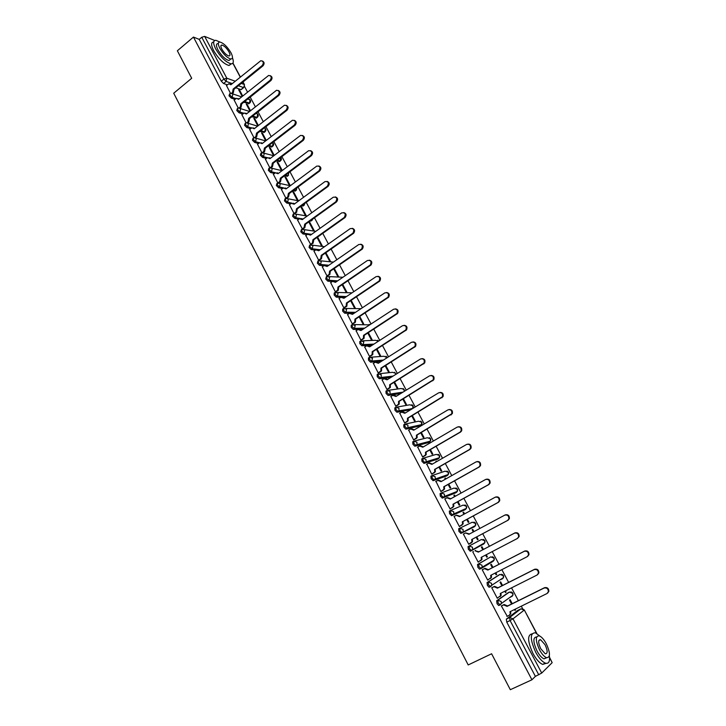 <?xml version="1.0" encoding="UTF-8"?>
<svg xmlns="http://www.w3.org/2000/svg" width="726" height="726" viewBox="0 0 726 726"><rect width="100%" height="100%" fill="white"/><g stroke="black" fill="none" stroke-linecap="round" stroke-linejoin="round"><path stroke-width="1.09" d="M508.327 592.597L496.657 600.774L497.056 603.723L498.68 605.511L500.178 604.949M498.925 574.965L487.046 582.579L487.418 585.455L489.07 587.261L490.576 586.69M493.29 560.581L493.045 561.38L494.097 560.1L482.164 567.224L481.093 568.54L478.997 566.743L478.652 563.92L490.658 556.906L477.508 564.51L477.853 567.333L479.523 569.157L481.048 568.567M468.043 546.587L468.361 549.355L470.466 551.17L471.591 550.571L469.495 548.756L469.178 545.988L481.411 539.5L468.043 546.587L469.178 545.988L472.445 547.186L472.644 549.31L471.591 550.571L483.779 543.955L484.805 542.721L484.605 540.67L481.411 539.5M459.767 528.183L458.65 528.791L458.941 531.505L461.055 533.338L462.172 532.739L460.066 530.897L459.767 528.183L463.016 529.363L463.197 531.532L462.172 532.739L474.577 526.649L475.575 525.479L475.403 523.373L472.236 522.23L459.957 528.101M450.374 510.56L449.33 511.131L449.594 513.79L451.708 515.642L452.824 515.033L450.71 513.173L450.438 510.523L453.659 511.667L453.814 513.89L452.824 515.033L465.448 509.47L466.419 508.354L466.264 506.194L463.115 505.087L450.81 510.36M441.072 493.045L440.074 493.598L440.319 496.203L442.443 498.081L443.541 497.464L441.417 495.586L441.172 492.981L444.366 494.107L444.503 496.384L443.541 497.464L456.382 492.428L457.316 491.366L457.189 489.152L454.068 488.072L441.744 492.772M431.852 475.657L430.89 476.202L431.108 478.752L433.231 480.657L434.329 480.031L432.206 478.135L431.979 475.584L435.146 476.673L435.255 479.006L434.329 480.031L447.388 475.494L448.287 474.495L448.187 472.227L445.092 471.174L432.741 475.33M422.695 458.405L421.77 458.941L421.969 461.437L424.102 463.351L425.191 462.725L423.058 460.801L422.859 458.306L425.999 459.376L426.071 461.763L425.191 462.725L438.45 458.687L439.321 457.752L439.248 455.429L436.172 454.403L423.803 458.033M413.602 441.272L412.722 441.798L412.894 444.239L414.737 446.172L416.116 445.546L413.974 443.604L413.802 441.163L416.924 442.198L416.96 444.648L416.116 445.546L429.583 442.007L430.409 441.127L430.373 438.749L427.324 437.751L414.927 440.882M404.582 424.274L403.738 424.783L403.883 427.178L405.761 429.12L407.105 428.494L404.954 426.534L404.809 424.138L407.903 425.155L407.903 427.659L407.105 428.494L420.781 425.445L421.561 424.628L421.561 422.196L418.53 421.216L406.106 423.866M395.634 407.395L394.817 407.894L394.944 410.235L396.841 412.196L398.166 411.569L396.006 409.591L395.879 407.25L398.955 408.23L398.919 410.798L398.166 411.569L411.824 409.037M386.74 390.652L385.969 391.123L386.069 393.419L387.993 395.398L389.29 394.762L387.13 392.766L387.022 390.479L390.071 391.432L389.989 394.064L389.29 394.762L401.75 392.902M377.919 374.017L377.184 374.48L377.266 376.721L379.217 378.727L380.478 378.083L378.31 376.068L378.228 373.826L381.259 374.761L381.123 377.456L380.478 378.083L391.995 376.767M369.162 357.51L368.454 357.963L368.518 360.15L370.496 362.165L371.73 361.521L369.561 359.488L369.498 357.301L372.502 358.208L371.73 361.521L382.475 360.65M360.468 341.12L359.797 341.556L359.833 343.697L361.838 345.73L363.045 345.086L360.867 343.035L360.822 340.884L363.808 341.774L363.045 345.086L373.164 344.587M351.838 324.849L351.202 325.266L351.212 327.372L353.244 329.423L354.424 328.76L352.237 326.691L352.219 324.595L355.186 325.457L354.424 328.76L364.007 328.588M343.271 308.695L342.663 309.104L342.654 311.155L344.714 313.224L345.857 312.561L343.67 310.474L343.679 308.423L346.62 309.258L345.857 312.561L354.996 312.661M334.768 292.651L334.187 293.05L334.16 295.055L336.247 297.143L337.363 296.471L335.167 294.366L335.194 292.369L338.107 293.177L337.363 296.471L346.102 296.825M326.328 276.724L325.729 279.065L327.843 281.171L328.923 280.499L326.727 278.385L326.773 276.425L329.668 277.205L328.923 280.499L337.327 281.071M317.943 260.915L317.353 263.202L319.494 265.326L320.547 264.636L318.342 262.503L318.405 260.589L321.282 261.351L320.547 264.636L328.651 265.398M309.621 245.216L309.04 247.439L311.2 249.581L312.225 248.891L310.02 246.74L310.102 244.871L312.96 245.615L312.225 248.891L320.075 249.835M301.363 229.625L300.782 231.794L302.987 233.963L303.967 233.255L301.762 231.095L301.862 229.271L304.693 229.988L303.967 233.255L308.641 233.89M293.159 214.125L292.578 216.257L294.792 218.435L295.763 217.736L293.549 215.549L293.721 213.734L296.489 214.46L295.763 217.736L300.047 218.453M285.019 198.733L284.438 200.83L286.661 203.026L287.623 202.318L285.4 200.122L285.672 198.298L288.34 199.051L287.623 202.318L291.779 203.108M276.933 183.442L276.352 185.511L278.575 187.725L279.537 187.009L277.314 184.794L277.677 182.961L280.245 183.751L279.537 187.009L283.594 187.871M268.91 168.26L268.33 170.301L270.553 172.525L271.506 171.808L269.273 169.575L269.736 167.742L272.205 168.55L271.506 171.808L275.49 172.743M260.933 153.177L260.353 155.192L262.585 157.433L263.529 156.707L261.296 154.466L261.85 152.632L264.228 153.458L263.529 156.707L267.458 157.714M253.02 138.203L252.439 140.191L254.672 142.441L255.606 141.715L253.374 139.465L253.456 137.858L254.018 137.631L256.305 138.475L255.606 141.715L259.491 142.786M245.152 123.329L244.571 125.289L246.813 127.558L247.748 126.823L245.506 124.554L245.588 122.993L246.241 122.73L248.428 123.592L247.748 126.823L251.577 127.957M237.348 108.564L236.767 110.497L239.008 112.775L239.934 112.04L237.692 109.753L237.765 108.228L238.518 107.938L240.615 108.809L239.934 112.04L243.727 113.238M229.588 93.89L229.008 95.796L231.258 98.092L232.175 97.357L229.933 95.061L229.997 93.563L230.841 93.255L232.855 94.135L232.175 97.357L235.941 98.609M522.656 608.733L521.295 606.183M518.355 600.656L511.54 587.851M508.636 582.397L501.847 569.656M498.989 564.274L492.237 551.606M489.406 546.297L482.699 533.692M479.895 528.428L473.243 515.941M470.448 510.687L463.86 498.317M461.074 493.081L454.549 480.83M451.763 475.603L445.301 463.469M442.524 458.251L436.126 446.245M433.358 441.036L427.024 429.139M424.256 423.948L417.985 412.168M415.218 406.977L409.01 395.316M406.251 390.143L400.099 378.582M397.349 373.427L391.26 361.984M388.519 356.829L382.475 345.494M379.743 340.358L373.763 329.123M371.031 323.996L365.114 312.879M362.383 307.76L356.52 296.743M353.798 291.643L347.99 280.735M345.277 275.635L339.523 264.827M336.819 259.745L331.11 249.036M328.415 243.963L322.761 233.364M320.066 228.3L314.476 217.791M311.79 212.745L306.245 202.336M303.559 197.3L298.068 186.99M295.391 181.963L289.955 171.744M287.278 166.726L281.897 156.607M279.229 151.607L273.893 141.579M271.234 136.588L265.943 126.651M263.284 121.669L258.048 111.831M255.398 106.858L250.207 97.102M247.566 92.138L244.58 86.539M549.537 657.311L552.168 662.666L541.714 673.056L535.389 676.369L506.766 622.118L506.34 619.124L517.683 610.43L521.05 608.787M510.324 689.7L531.931 679.781L193.452 37.071L177.362 50.775L191.691 78.272L173.714 93.227L468.206 664.952L491.602 653.763L510.324 689.7M535.389 676.369L531.931 679.781M241.531 89.126L240.959 89.588L235.85 87.801M227.302 84.815L223.563 83.508L226.131 81.412L223.88 79.098L201.755 37.253L204.668 36.4L214.687 40.474M201.755 37.253L199.242 39.386L193.452 37.071M250.515 110.724L247.13 104.335L246.604 104.744M247.13 104.335L246.232 104.036L249.998 111.132M234.144 100.052L238.246 108.011M258.374 125.516L254.753 118.701L254.227 119.118M254.753 118.701L253.864 118.429L257.848 125.925M241.885 114.699L246.05 122.785M266.279 140.408L262.44 133.167L261.904 133.584M262.44 133.167L261.551 132.912L265.752 140.817M249.671 129.437L253.918 137.659M274.246 155.409L270.172 147.732L269.636 148.14M270.172 147.732L269.292 147.496L273.657 155.718M257.521 144.283L261.832 152.641M282.26 170.51L277.949 162.397L277.414 162.805M277.949 162.397L277.087 162.179L281.552 170.583M265.426 159.23L269.791 167.715M290.336 185.72L285.79 177.162L285.254 177.561M285.79 177.162L284.928 176.963L289.483 185.538M273.375 174.285L277.813 182.888M298.259 200.648L293.685 192.027L293.141 192.426M293.685 192.027L292.832 191.845L297.415 200.476M281.389 189.441L285.89 198.171M306.236 215.667L301.626 206.992L301.081 207.391M301.626 206.992L300.782 206.828L305.401 215.522M289.456 204.705L294.003 213.535L295.881 212.146L296.526 208.743L297.27 208.879L296.635 212.282L295.092 213.408M314.267 230.795L309.63 222.056L309.076 222.455M309.63 222.056L308.795 221.92L313.441 230.668M297.578 220.078L302.37 228.999M322.353 246.032L317.679 237.23L317.126 237.62M305.764 235.551L310.773 244.562M314.004 251.142L318.641 260.162L319.358 260.235L321.464 258.737L322.026 255.606L321.219 255.38L352.954 233.137C354.551 229.67 353.644 228.164 350.213 228.636L318.768 250.751L315.828 249.853L313.913 251.205M322.308 266.832L326.972 275.925L327.762 275.907M333.697 268.847L337.889 276.751L338.697 276.815L334.259 268.457M330.666 282.641L335.358 291.807L336.147 291.761M342.127 284.719L346.157 292.324L346.955 292.369L342.69 284.338M339.078 298.567L343.806 307.797L344.587 307.733M350.604 300.709L354.488 308.015L355.268 308.024L351.175 300.328M347.563 314.594L352.319 323.905L353.081 323.814M359.152 316.808L362.864 323.805L363.644 323.796L359.733 316.427M356.103 330.747L360.895 340.122L361.648 340.013M367.764 333.025L371.304 339.714L372.075 339.677L368.345 332.653M364.706 347.01L369.525 356.457L370.269 356.33M376.431 349.369L379.807 355.731L380.569 355.676L377.012 348.988M373.373 363.39L378.219 372.919L378.954 372.765M385.161 365.822L388.374 371.866L389.118 371.785L385.751 365.45M382.103 379.898L386.976 389.49L387.702 389.317M393.964 382.393L396.995 388.111L397.73 388.011L394.554 382.03M390.906 396.514L395.797 406.188L396.514 405.988M402.821 399.091L405.68 404.473L406.406 404.346L403.42 398.728M399.772 413.248L404.691 423.013L405.398 422.786M411.751 415.907L414.428 420.953L415.145 420.808L412.35 415.544M408.711 430.11L413.639 439.956L414.337 439.702M420.744 432.85L423.24 437.56L423.939 437.379L421.352 432.496M417.722 447.089L422.659 457.026L423.349 456.754M429.801 449.92L432.115 454.276L432.805 454.077L430.409 449.566M436.78 461.555L435.963 461.527M436.58 461.173L435.89 461.391L436.163 461.908M426.815 464.186L431.743 474.223L432.424 473.924M438.921 467.117L441.054 471.12L441.735 470.893L439.539 466.764M445.973 478.87L445.528 478.044L444.911 478.398M445.528 478.044L444.856 478.28L445.347 479.224M435.99 481.402L440.9 491.547L441.562 491.221M448.123 484.442L450.056 488.09L450.728 487.836L448.741 484.088M455.229 496.312L454.549 495.041L453.931 495.386M454.549 495.041L453.886 495.304L454.603 496.666M445.292 498.717L444.793 498.916L450.12 508.999L450.773 508.645M457.38 501.893L459.122 505.178L459.785 504.897L458.006 501.548M464.558 513.89L463.642 512.157L463.006 512.492M463.642 512.157L462.979 512.447L463.932 514.235M460.057 526.205L459.413 526.586L454.04 516.422L454.73 516.122L454.068 516.476M466.718 519.48L468.261 522.393L468.914 522.085L467.344 519.135M473.96 531.604L472.789 529.399L472.163 529.735M472.789 529.399L472.145 529.717L473.334 531.94M463.36 534.064L464.032 533.728L463.379 534.082L468.769 544.3L469.404 543.892M476.12 537.195L477.463 539.736L478.107 539.4L476.755 536.859M483.425 549.428L482.01 546.76L481.383 547.114L482.79 549.763M473.443 551.533L472.753 551.833L478.207 562.151L478.861 561.77L478.189 562.124M485.603 555.063L486.738 557.205L487.364 556.842L486.719 557.178M492.963 567.378L491.302 564.265L490.685 564.637L492.319 567.714M482.899 569.411L482.218 569.747L487.709 580.138L488.335 579.738M495.168 573.077L496.076 574.81L496.693 574.411L496.049 574.747M502.564 585.465L500.659 581.889L500.051 582.288L501.911 585.791M492.419 587.434L491.747 587.788L497.283 598.26L497.7 597.97M504.797 591.236L505.487 592.534L506.095 592.117L505.441 592.443M512.238 603.696L510.088 599.649L509.498 600.084L511.585 604.014M502.011 605.584L501.357 605.965L507.247 616.283M474.849 525.833L474.577 526.649L461.055 533.338M464.413 510.042L451.708 515.642M455.393 492.981L442.443 498.081M446.426 476.038L433.231 480.657M437.533 459.222L424.102 463.351M428.694 442.524L415.036 446.181M419.927 425.944L406.034 429.13M410.78 409.664L397.104 412.214M400.716 393.537L388.228 395.416M390.96 377.411L379.426 378.736M381.459 361.303L370.687 362.183M372.148 345.24L362.011 345.748M363 329.25L359.733 329.314M358.317 329.341L353.399 329.432M353.989 313.333L351.529 313.305M349.542 313.287L344.841 313.233M345.104 297.497L343.988 297.451M340.911 297.333L336.356 297.152M336.338 281.742L335.748 281.706M332.363 281.479L327.925 281.189M323.887 265.734L319.549 265.335M315.492 250.089L311.245 249.59M319.322 235.905L318.75 236.213M307.162 234.552L302.987 233.963L303.949 233.255L308.45 233.899M311.309 220.777L310.056 220.976M298.894 219.125L294.792 218.435M303.341 205.776L301.453 205.83M290.699 203.788L286.661 203.026M295.437 190.865L292.959 190.766M282.568 188.569L278.575 187.725M287.578 176.064L284.556 175.792M274.492 173.441L270.553 172.525M279.773 161.363L276.243 160.9M266.487 158.422L262.585 157.433M272.023 146.761L268.012 146.098M258.538 143.503L254.672 142.441M264.318 132.259L259.863 131.388M250.642 128.684L246.813 127.558M256.668 117.857L251.786 116.768M242.802 113.964L239.008 112.775M249.072 103.546L243.782 102.239M235.024 99.344L231.258 98.092M242.72 96.032L239.553 90.06L239.035 90.478M239.553 90.06L238.645 89.743L242.203 96.449M226.458 85.505L230.496 93.336M514.507 609.522L514.97 610.403L515.56 609.958L514.906 610.276M515.56 609.958L515.161 609.205M506.095 592.117L505.45 590.91M496.693 574.411L495.813 572.75M487.364 556.842L486.248 554.728M330.493 261.369L325.892 252.693M510.65 597.199L510.877 596.69M501.258 579.511L501.503 578.894M491.929 561.96L492.183 561.243M482.672 544.536L482.935 543.738M473.624 527.121L473.751 526.368M464.558 509.87L464.631 509.144M455.547 492.754L455.574 492.047M446.581 475.775L446.59 475.085M437.687 458.923L437.669 458.251M428.839 442.198L428.812 441.544M420.064 425.599L420.018 424.973M411.343 409.128L411.288 408.52M199.242 39.386L221.312 81.203L223.563 83.508M317.026 237.438L321.536 245.923M325.33 253.084L329.686 261.287M231.585 93.191L232.547 92.411L233.146 89.062L233.953 89.334L233.355 92.683L232.338 93.509M230.233 83.971L231.267 84.452M262.376 60.993C264.427 62.055 264.645 63.661 263.012 65.812L233.953 89.334M233.146 89.062L262.231 65.503C263.974 62.763 263.502 61.166 260.797 60.712L230.877 84.77L228.853 83.753L226.385 85.568M239.244 107.847L240.27 107.021L240.878 103.664L241.676 103.927L241.077 107.276L240.016 108.129M237.901 98.509L238.999 99.017M270.272 75.676C272.368 76.738 272.595 78.354 270.952 80.522L241.676 103.927M240.878 103.664L270.172 80.223C271.941 77.419 271.424 75.822 268.638 75.44L238.591 99.344L236.485 98.328L234.071 100.106M246.94 122.603L248.056 121.732L248.664 118.365L249.535 118.755L248.846 121.968L247.738 122.839M245.633 113.156L246.776 113.692M278.23 90.469C280.363 91.53 280.599 93.146 278.938 95.333L249.454 118.61M248.664 118.365L278.167 95.052C279.955 92.175 279.41 90.578 276.524 90.278L246.359 114.018L244.163 113.011L241.812 114.753M254.69 137.477L255.888 136.542L256.505 133.167L257.367 133.539L256.677 136.76L255.516 137.668M253.41 127.894L254.608 128.466M286.244 105.352C288.422 106.413 288.667 108.047 286.988 110.252L257.294 133.393M256.505 133.167L286.225 109.989C288.022 107.031 287.442 105.442 284.465 105.216L254.182 128.792L251.895 127.794L249.599 129.5M219.878 42.026L215.876 40.302C212.99 40.429 212.927 43.315 215.704 48.96C220.768 57.345 225.877 62.291 231.04 63.824C233.482 63.852 233.944 61.81 232.438 57.708M213.689 41.99C210.948 42.262 210.939 45.157 213.653 50.675C218.707 59.051 223.826 63.988 228.999 65.503L231.231 63.834M230.578 59.196L228.962 60.53C225.241 59.432 221.557 55.866 217.918 49.84C215.921 45.774 215.958 43.687 218.045 43.596L218.326 43.36M219.806 48.27C223.445 54.296 227.129 57.871 230.841 58.978C232.946 58.888 232.992 56.8 230.959 52.717C227.329 46.709 223.653 43.143 219.914 42.035C217.836 42.117 217.8 44.195 219.806 48.27M228.999 51.936C226.666 48.061 224.289 45.765 221.884 45.048C220.541 45.103 220.513 46.446 221.811 49.069C224.162 52.953 226.53 55.258 228.926 55.975C230.278 55.911 230.305 54.568 228.999 51.936M539.881 636.094L535.425 632.8C529.88 632.863 529.971 639.352 535.706 652.257C538.955 658.164 542.177 661.794 545.362 663.147C548.72 664.009 550.054 661.558 549.373 655.814M532.013 633.871C527.221 634.932 527.548 641.485 533.002 653.527C536.242 659.426 539.463 663.056 542.658 664.399L546.133 663.346M546.66 657.756L544.001 658.854C541.705 657.883 539.391 655.269 537.049 651.013C532.975 641.929 532.848 637.237 536.668 636.947M539.536 649.852C541.877 654.108 544.201 656.721 546.487 657.692C550.508 657.584 550.426 652.901 546.251 643.644C543.901 639.397 541.587 636.802 539.291 635.84C535.307 635.885 535.389 640.559 539.536 649.852M545.072 644.733L540.589 639.697C538.02 639.733 538.066 642.746 540.743 648.726L545.226 653.781C547.812 653.718 547.767 650.705 545.072 644.733M262.476 152.451L263.774 151.453L264.4 148.077L265.253 148.431L264.554 151.661L263.338 152.596M261.242 142.741L262.494 143.34M294.302 120.344C296.526 121.405 296.789 123.048 295.083 125.271L265.181 148.286M264.4 148.077L294.329 125.026C296.154 121.986 295.527 120.398 292.46 120.271L262.059 143.666L259.672 142.686L257.449 144.347M270.299 167.552L271.724 166.472L272.341 163.087L273.194 163.423L272.495 166.662L271.206 167.633M269.119 157.687L270.435 158.313M302.415 135.444C304.693 136.497 304.965 138.149 303.25 140.39L273.121 163.277M272.341 163.087L302.497 140.172C304.33 137.051 303.668 135.472 300.51 135.426L269.99 158.649L267.513 157.678L265.344 159.293M278.149 182.761L279.719 181.591L280.345 178.197L281.189 178.523L280.481 181.763L279.12 182.78M277.051 172.734L278.43 173.396M310.592 150.654C312.915 151.698 313.205 153.358 311.463 155.627L281.116 178.378M280.345 178.197L310.728 155.418C312.57 152.215 311.862 150.645 308.614 150.699L277.985 173.732L275.399 172.788L273.303 174.349M286.008 198.125L287.777 196.819L288.404 193.415L289.247 193.724L288.531 196.973L287.079 198.044M285.046 187.889L286.48 188.588M318.814 165.964C321.191 166.998 321.5 168.668 319.739 170.964L289.166 193.579M288.404 193.415L319.004 170.773C320.865 167.488 320.121 165.918 316.772 166.091L286.026 188.923L283.349 187.998L281.307 189.504M293.077 203.153L294.584 203.879M327.09 181.382C329.531 182.417 329.858 184.086 328.07 186.41L297.27 208.879M296.526 208.743L327.344 186.246C329.214 182.861 328.424 181.309 324.994 181.591L294.121 204.215L291.344 203.325L289.375 204.768M302.152 228.953L304.076 227.574L304.693 224.18L305.519 224.452L304.82 227.692L303.132 228.899M301.172 218.517L302.742 219.279M335.43 196.918C337.917 197.917 338.271 199.596 336.483 201.955L305.437 224.298M304.693 224.18L335.766 201.81C337.617 198.334 336.782 196.8 333.279 197.209L302.279 219.615L299.402 218.753L297.497 220.141M310.365 244.499L312.38 243.065L312.924 239.725L313.741 239.97L313.115 243.165L311.218 244.508M309.321 233.999L310.964 234.788M343.815 212.564C346.32 213.489 346.729 215.15 345.041 217.546L313.659 239.825M312.924 239.725L344.333 217.419C346.048 213.943 345.177 212.428 341.71 212.872L310.492 235.133L307.579 234.253L305.673 235.614M318.632 260.144L320.738 258.665L321.219 255.38M317.525 249.581L319.249 250.416M352.264 228.318C354.778 229.171 355.241 230.814 353.653 233.255L321.945 255.461M326.963 275.907L329.15 274.374L329.559 271.143L330.285 271.206L329.876 274.428L327.662 275.98M325.783 265.28L327.58 266.143M360.768 244.19C363.299 244.961 363.817 246.586 362.319 249.063L330.285 271.206M329.559 271.143L361.63 248.973C363.109 245.506 362.156 244.027 358.78 244.526L327.099 266.478L324.141 265.562L322.208 266.905M335.348 291.788L337.626 290.191L337.971 287.015L338.679 287.06L338.334 290.228L336.038 291.843M334.096 281.089L335.975 281.987M369.334 260.171C371.875 260.87 372.447 262.467 371.05 264.99L338.679 287.06M337.971 287.015L370.369 264.917C371.73 261.469 370.741 260.008 367.41 260.516L335.485 282.323L332.508 281.379L330.557 282.713M343.797 307.77L346.157 306.127L346.438 303.014L347.146 303.032L346.865 306.136L344.469 307.806M342.463 297.016L344.433 297.95M377.947 276.279C380.506 276.887 381.141 278.475 379.834 281.026L347.146 303.032M346.438 303.014L379.163 280.971C380.415 277.55 379.389 276.098 376.095 276.633L343.933 298.286L340.93 297.315L338.969 298.64M352.31 323.878L354.742 322.172L354.969 319.113L355.658 319.113L355.441 322.162L352.963 323.896M350.885 313.06L352.954 314.022M386.622 292.496C389.2 293.032 389.889 294.593 388.682 297.179L355.658 319.113M354.969 319.113L388.02 297.152C389.154 293.74 388.101 292.315 384.853 292.859L352.446 314.358L349.424 313.36L347.445 314.676M360.876 340.095L363.39 338.325L363.554 335.339L364.243 335.321L364.08 338.298L361.521 340.095M359.37 329.214L361.53 330.212M395.361 308.84C397.957 309.294 398.701 310.828 397.594 313.45L364.243 335.321M363.554 335.339L396.94 313.441C397.957 310.066 396.868 308.65 393.664 309.212L361.013 330.539L357.972 329.522L355.976 330.829M369.507 356.43L372.102 354.606L372.211 351.674L372.883 351.638L372.774 354.56L370.133 356.421M367.91 345.494L370.169 346.511M404.155 325.312C406.769 325.675 407.576 327.181 406.56 329.84L372.883 351.638M372.211 351.674L405.916 329.858C406.832 326.5 405.707 325.112 402.549 325.684L369.652 346.846L366.585 345.803L364.579 347.092M378.201 372.883L380.869 371.004L380.923 368.136L381.595 368.073L381.531 370.932L378.809 372.855M376.513 361.893L378.872 362.936M413.003 341.901C415.644 342.173 416.506 343.661 415.59 346.356L381.595 368.073M380.923 368.136L414.954 346.393C415.771 343.062 414.619 341.692 411.497 342.273L378.346 363.272L375.251 362.201L373.237 363.481M386.958 389.463L389.69 387.512L389.699 384.716L390.361 384.626L390.352 387.43L387.548 389.417M385.17 378.409L387.639 379.48M421.924 358.617C424.583 358.798 425.5 360.259 424.674 362.991L390.361 384.626M389.699 384.716L424.048 363.054C424.774 359.751 423.594 358.399 420.508 358.98L387.103 379.816L383.99 378.718L381.958 379.988M395.779 406.152L398.574 404.155L398.547 401.414L399.2 401.306L399.227 404.046L396.342 406.097M393.891 395.053L396.46 396.151M430.899 375.46C433.585 375.551 434.565 376.985 433.821 379.752L399.2 401.306M398.547 401.414L433.213 379.834C433.839 376.567 432.632 375.233 429.592 375.823L395.933 396.478L392.793 395.352L390.742 396.614M404.663 422.977L407.531 420.917L407.449 418.24L408.094 418.103L408.166 420.781L405.199 422.904M402.667 411.814L405.353 412.94M439.938 392.43C442.651 392.421 443.686 393.828 443.041 396.65L408.094 418.103M407.449 418.24L442.433 396.75C442.978 393.51 441.744 392.194 438.74 392.784L404.818 413.266L401.66 412.114L399.59 413.366M413.62 439.911L416.542 437.805L416.425 435.183L417.06 435.028L417.169 437.642L414.11 439.838M411.515 428.703L414.319 429.846M449.04 409.528C451.781 409.428 452.87 410.807 452.316 413.666L417.06 435.028M416.425 435.183L451.726 413.793C452.18 410.589 450.928 409.282 447.951 409.872L413.775 430.173L410.589 428.993L408.502 430.237M422.632 456.981L425.618 454.812L425.463 452.253L426.089 452.08L426.235 454.639L423.086 456.899M420.418 445.728L423.34 446.889M458.206 426.77C460.974 426.561 462.126 427.904 461.663 430.817L460.574 432.043L426.089 452.08M425.463 452.253L459.994 432.188L461.074 430.963C461.455 427.786 460.175 426.498 457.244 427.088L422.795 447.207L419.583 446L417.486 447.225M431.716 474.178L434.756 471.954L434.575 469.45L435.183 469.25L435.364 471.755L432.106 474.105M429.384 462.879L432.433 464.05M467.172 444.267C470.076 443.677 471.383 444.956 471.074 448.096L469.949 449.403L435.183 469.25M434.575 469.45L469.368 449.575L470.502 448.269C470.802 445.129 469.504 443.849 466.6 444.439L431.879 464.368L428.649 463.134L426.525 464.35M440.873 491.493L443.958 489.233L443.749 486.774L444.348 486.556L444.557 489.006L441.154 491.448M438.422 480.158L441.589 481.338M476.737 461.645C479.559 461.219 480.83 462.507 480.548 465.511L479.378 466.891L444.348 486.556M443.749 486.774L478.815 467.09L479.986 465.711C480.222 462.598 478.906 461.328 476.02 461.917L441.036 481.656L437.778 480.394L435.645 481.601M450.093 508.944L453.233 506.63L452.988 504.234L453.587 503.989L453.823 506.385L450.184 508.971M447.47 497.582L450.819 498.762M486.111 479.287C488.952 478.752 490.277 480.004 490.095 483.062L488.888 484.523L453.587 503.989M452.988 504.234L488.335 484.741L489.542 483.289C489.714 480.204 488.371 478.942 485.522 479.523L450.256 499.071L446.971 497.782L444.82 498.971M459.386 526.532L462.571 524.172L462.308 521.822L462.979 521.722L463.152 523.891L459.395 526.559M456.545 515.161L460.112 516.313M495.64 497.029C498.463 496.457 499.824 497.7 499.715 500.749L498.472 502.283L462.889 521.549M462.308 521.822L497.927 502.528L499.17 500.994C499.279 497.936 497.918 496.702 495.087 497.274L459.549 516.622L456.237 515.297L454.077 516.485M471.682 539.536L472.354 539.418L472.544 541.542L471.51 542.776L468.742 544.246L471.973 541.841L471.682 539.536L507.592 520.451L508.872 518.854C508.917 515.814 507.538 514.589 504.733 515.151L468.914 534.3L465.575 532.948L463.397 534.118M465.702 532.893L469.477 534M504.86 515.088L505.269 514.888C508.073 514.317 509.452 515.551 509.398 518.573L508.127 520.179L472.263 539.246M478.171 562.087L481.447 559.646L481.138 557.396L517.329 538.51L518.636 536.841C518.636 533.837 517.239 532.612 514.453 533.174L478.343 552.114L474.985 550.735L478.915 551.805L514.979 532.875C517.756 532.321 519.154 533.537 519.154 536.541L517.511 538.402M481.719 557.096L482.01 559.319L480.548 560.844M474.985 550.735L475.557 550.426M478.343 552.114L478.915 551.805M487.672 580.074L490.994 577.587L490.667 575.382L527.149 556.706L528.483 554.973C528.419 551.996 527.012 550.78 524.245 551.324L487.854 570.064L484.46 568.658L485.022 568.313L488.407 569.728L524.753 551.007C527.521 550.462 528.927 551.669 528.991 554.655L527.657 556.379M491.248 575.092L491.547 577.234L490.458 578.586M482.227 569.756L485.022 568.313M482.245 569.801L484.46 568.658M487.854 570.064L488.407 569.728M497.246 598.197L500.613 595.674L500.268 593.514L537.04 575.046L538.393 573.25C538.293 570.291 536.859 569.084 534.109 569.62L497.428 588.151L494.016 586.708L494.56 586.345L497.972 587.788L534.617 569.275C537.358 568.739 538.783 569.946 538.892 572.905L537.603 574.656M500.849 593.215L501.149 595.293L500.032 596.69M491.874 587.706L494.56 586.345M491.774 587.842L494.016 586.708M497.428 588.151L497.972 587.788M506.893 616.456L509.162 615.339L510.296 613.897L509.933 611.773L547.005 593.532L548.384 591.672C548.23 588.741 546.787 587.534 544.055 588.06L507.075 606.373L503.635 604.903L504.171 604.513L507.61 605.983L544.545 587.688C547.277 587.162 548.72 588.359 548.874 591.3L547.667 593.051M510.523 611.483L510.823 613.488L509.752 614.904M501.612 605.783L504.171 604.513M501.385 606.019L503.635 604.903M507.075 606.373L507.61 605.983M512.012 595.874L511.785 596.636L512.874 595.247L501.421 603.478L500.296 604.894L498.208 603.143L497.818 600.202L509.48 592.026M496.657 600.774L497.818 600.202L501.158 601.491L501.421 603.478L498.68 605.511M502.619 578.159L502.374 578.94L503.454 577.615L491.756 585.283L490.658 586.644L488.571 584.875L488.199 581.989L500.051 574.393M487.046 582.579L488.199 581.989L491.511 583.259L491.756 585.283L489.07 587.261M477.508 564.51L478.652 563.92L481.946 565.155L482.164 567.224L479.523 569.157M506.34 619.124L509.634 617.508L520.887 608.851L524.181 610.13L513.01 618.833L541.714 673.056M552.168 662.666L549.564 657.774M536.532 633.308L524.317 609.976L522.293 608.687M240.959 89.588L243.482 87.547L238.391 85.75M232.311 83.599L226.131 81.412L226.802 78.199L235.242 81.221M241.295 83.39L244.145 84.416L242.911 82.092M240.27 77.138L232.837 63.189M204.668 36.4L226.802 78.199L223.88 79.098L221.312 81.203M508.236 592.652L509.362 592.08L512.629 593.333L512.874 595.247C513.309 593.469 512.629 592.362 510.832 591.917M498.862 575.001L499.978 574.429L503.218 575.645L503.454 577.615C503.917 575.863 503.281 574.756 501.521 574.275M493.045 561.38L481.311 568.404M464.359 510.069L465.511 509.434M455.302 493.027L456.482 492.364M446.318 476.102L447.525 475.412M437.388 459.304L438.622 458.587M428.531 442.624L429.783 441.871M419.728 426.062L421.007 425.282M397.349 406.987L409.8 404.799L412.813 405.752L412.776 408.248C413.666 406.714 413.339 405.544 411.796 404.736M388.655 390.243L401.142 388.501L404.128 389.426L404.337 391.314M380.007 373.636L392.539 372.311L395.498 373.218L395.797 374.389M371.413 357.156L383.99 356.248L387.158 357.691M362.864 340.803L375.514 340.285L378.455 341.184M354.379 324.576L369.706 324.867M345.939 308.468L360.822 308.668M337.545 292.478L352.037 292.823M329.205 276.606L342.899 277.259M320.919 260.843L333.415 262.104M312.679 245.197L324.54 246.695M318.868 236.222L319.712 235.533M311.581 234.353L310.193 234.153M304.484 229.661L315.783 231.358M310.837 221.112L311.79 220.423L311.009 220.296M303.169 218.98L302.261 218.825M304.285 205.104L302.896 206.102L303.813 205.404L302.406 205.14M294.838 203.697L293.558 203.452M294.947 191.183L295.881 190.493L293.903 190.067M286.579 188.506L285.608 188.306M287.069 176.382L288.004 175.683L285.5 175.093M278.394 173.423L277.695 173.26M279.256 161.671L280.182 160.963L277.178 160.192M271.497 147.06L272.413 146.353L268.938 145.391M263.783 132.549L264.7 131.833L260.779 130.68M256.124 118.129L257.031 117.412L252.693 116.051M248.519 103.809L249.417 103.092L244.689 101.522M249.971 102.847L249.417 103.092L250.089 99.952L247.838 98.999M257.576 117.158L257.031 117.412L257.703 114.272L256.16 113.32M265.235 131.569L264.7 131.833L265.371 128.684L264.436 127.83M272.94 146.071L272.413 146.353L273.094 143.194L272.586 142.577M280.699 160.682L280.182 160.963L280.69 157.524M288.503 175.383L288.004 175.683L288.757 172.643M296.371 190.194L296.798 187.934M305.047 203.207L303.84 205.413L304.793 203.398M312.262 220.114L312.697 219.08M320.284 235.224L319.83 235.542L320.266 235.133M484.033 543.139L483.779 543.955M492.264 556.76C493.989 557.278 494.597 558.385 494.097 560.1L493.88 558.094L490.703 556.878M412.477 408.638L398.919 410.798L396.841 412.196M244.018 86.938L244.49 84.697L243.038 81.984M506.766 622.118L510.06 620.512L509.634 617.508L513.01 618.833L510.06 620.512L538.765 674.817M233.218 89.198L234.026 89.479M232.547 92.411L233.355 92.683M262.231 65.503L263.012 65.812M240.95 103.8L241.758 104.063M240.27 107.021L241.077 107.276M270.172 80.223L270.952 80.522M248.737 118.51L249.535 118.755M248.056 121.732L248.846 121.968M278.167 95.052L278.938 95.333M256.577 133.312L257.367 133.539M255.888 136.542L256.677 136.76M286.225 109.989L286.988 110.252M264.473 148.222L265.253 148.431M263.774 151.453L264.554 151.661M294.329 125.026L295.083 125.271M272.422 163.232L273.194 163.423M271.724 166.472L272.495 166.662M302.497 140.172L303.25 140.39M280.427 178.342L281.189 178.523M279.719 181.591L280.481 181.763M310.728 155.418L311.463 155.627M288.485 193.57L289.247 193.724M287.777 196.819L288.531 196.973M319.004 170.773L319.739 170.964M296.598 208.897L297.351 209.034M295.881 212.146L296.635 212.282M327.344 186.246L328.07 186.41M304.775 224.325L305.519 224.452M304.049 227.592L304.793 227.71M335.748 201.819L336.465 201.973M313.006 239.87L313.741 239.97M312.28 243.137L313.015 243.237M344.215 217.51L344.914 217.637M321.291 255.525L322.026 255.606M320.565 258.801L321.291 258.873M352.736 233.309L353.435 233.418M329.64 271.297L330.366 271.352M328.905 274.573L329.622 274.628M361.312 249.227L362.011 249.317M338.053 287.169L338.761 287.215M337.309 290.454L338.017 290.491M369.961 265.262L370.641 265.326M346.52 303.169L347.228 303.187M345.767 306.454L346.474 306.472M378.673 281.407L379.344 281.452M355.05 319.268L355.74 319.268M354.288 322.571L354.987 322.562M387.439 297.669L388.111 297.696M363.635 335.494L364.325 335.476M362.873 338.797L363.563 338.77M396.278 314.059L396.931 314.059M372.293 351.838L372.973 351.792M371.521 355.141L372.202 355.096M405.181 330.557L405.825 330.548M381.005 368.291L381.676 368.227M380.233 371.603L380.905 371.54M414.147 347.182L414.782 347.146M389.789 384.871L390.443 384.789M389 388.192L389.662 388.101M423.176 363.935L423.803 363.88M398.628 401.578L399.282 401.469M397.839 404.899L398.492 404.79M395.842 396.314L396.305 396.242M432.279 380.805L432.896 380.723M407.54 418.394L408.184 418.267M406.741 421.724L407.386 421.588M404.736 413.103L405.253 413.003M441.453 397.812L442.052 397.703M416.515 435.346L417.141 435.192M415.708 438.676L416.343 438.522M413.684 430.01L414.274 429.874M450.683 414.936L451.282 414.809M425.554 452.416L426.18 452.244M424.746 455.756L425.372 455.574M422.704 447.044L423.331 446.871M459.994 432.188L460.574 432.043M434.656 469.613L435.273 469.413M433.849 472.962L434.457 472.762M431.788 464.204L432.406 464.005M469.368 449.575L469.949 449.403M443.84 486.946L444.439 486.719M443.014 490.295L443.622 490.068M440.945 481.492L441.553 481.274M478.815 467.09L479.378 466.891M453.078 504.398L453.677 504.153M452.253 507.755L452.842 507.51M450.165 498.907L450.764 498.662M488.335 484.741L488.888 484.523M462.389 521.994L462.979 521.722M461.555 525.352L462.144 525.08M459.458 516.449L460.048 516.186M497.927 502.528L498.472 502.283M471.773 539.708L472.354 539.418M470.938 543.084L471.51 542.776M468.824 534.127L469.395 533.846M507.592 520.451L508.127 520.179M481.229 557.568L481.792 557.241M478.252 551.942L478.824 551.633M514.453 533.174L514.979 532.875M490.758 575.555L491.311 575.21M487.754 569.892L488.317 569.556M524.245 551.324L524.753 551.007M500.359 593.687L500.895 593.314M497.337 587.978L497.882 587.615M534.109 569.62L534.617 569.275M510.033 611.954L510.56 611.555M506.984 606.201L507.519 605.811M544.055 588.06L544.545 587.688M248.691 103.845L249.599 103.128C251.005 101.867 251.005 100.615 249.617 99.371M232.692 93.881L241.64 96.903M256.278 118.166L257.185 117.449C258.619 116.178 258.628 114.926 257.213 113.673M263.919 132.577L264.836 131.86C266.288 130.589 266.297 129.328 264.872 128.075M271.606 147.079L272.531 146.371C274.001 145.1 274.02 143.839 272.595 142.577M279.347 161.689L280.272 160.981C281.615 159.938 281.779 158.767 280.762 157.469M287.142 176.391L288.077 175.692L288.894 172.543M294.992 191.192L295.927 190.502L296.998 187.78M310.846 221.112L312.997 218.862M311.2 249.581L312.352 248.8L320.202 249.735M319.494 265.326L320.747 264.482L328.878 265.244M327.843 281.171L329.196 280.272L337.644 280.853M336.247 297.143L337.708 296.181L346.52 296.544M344.714 313.224L346.275 312.207L355.522 312.316M353.244 329.423L354.896 328.343L364.652 328.17M361.838 345.73L363.581 344.587L373.926 344.097M370.496 362.165L372.32 360.958L383.392 360.078M379.217 378.727L381.123 377.456L393.056 376.104M387.993 395.398L389.989 394.064L402.994 392.14M405.761 429.12L407.903 427.659L421.561 424.628C422.405 423.086 422.042 421.924 420.49 421.144M414.737 446.172L416.96 444.648L430.409 441.127C431.199 439.566 430.817 438.413 429.248 437.669M423.784 463.342L426.071 461.763L439.321 457.752C440.065 456.173 439.647 455.03 438.068 454.313M432.905 480.648L435.255 479.006L448.287 474.495C448.995 472.898 448.541 471.764 446.953 471.083M442.089 498.09L444.503 496.384L457.316 491.366C457.979 489.751 457.507 488.616 455.892 487.972M451.336 515.651L453.814 513.89L466.419 508.354C467.036 506.721 466.528 505.595 464.894 504.978M460.665 533.356L475.575 525.479C476.156 523.818 475.621 522.693 473.951 522.112M470.058 551.188L484.805 542.721C485.349 541.042 484.768 539.926 483.08 539.373M240.46 108.564L249.572 111.477M248.274 123.347L257.576 126.142M256.151 138.23L265.643 140.898M264.073 153.213L273.793 155.754M272.05 168.305L282.015 170.701M280.082 183.496L290.309 185.738M288.177 198.788L298.695 200.866M296.317 214.188L307.18 216.076M319.767 235.496L320.593 234.906M311.626 234.316L310.011 234.081M369.797 324.803L369.171 324.404M378.6 341.093L377.584 340.249M387.339 357.573L386.05 356.194M395.988 374.271L394.572 372.266M404.482 391.232L403.148 388.437M241.159 89.634L243.682 87.601L244.49 84.697M536.85 633.499L524.317 609.976M240.406 77.029L232.946 63.035M231.04 63.824L228.999 65.503M228.962 60.53L230.841 58.978M220.858 45.901L221.884 45.048M545.362 663.147L542.658 664.399M544.001 658.854L546.487 657.692M538.855 640.523L540.589 639.697M304.076 227.574L304.82 227.692M335.766 201.81L336.483 201.955M312.38 243.065L313.115 243.165M344.333 217.419L345.041 217.546M320.738 258.665L321.464 258.737M352.954 233.137L353.653 233.255M329.15 274.374L329.876 274.428M361.63 248.973L362.319 249.063M337.626 290.191L338.334 290.228M370.369 264.917L371.05 264.99M346.157 306.127L346.865 306.136M379.163 280.971L379.834 281.026M354.742 322.172L355.441 322.162M388.02 297.152L388.682 297.179M363.39 338.325L364.08 338.298M396.94 313.441L397.594 313.45M372.102 354.606L372.774 354.56M405.916 329.858L406.56 329.84M380.869 371.004L381.531 370.932M414.954 346.393L415.59 346.356M389.69 387.512L390.352 387.43M424.048 363.054L424.674 362.991M398.574 404.155L399.227 404.046M433.213 379.834L433.821 379.752M407.531 420.917L408.166 420.781M442.433 396.75L443.041 396.65M416.542 437.805L417.169 437.642M451.726 413.793L452.316 413.666M425.618 454.812L426.235 454.639M461.074 430.963L461.663 430.817M434.756 471.954L435.364 471.755M470.502 448.269L471.074 448.096M443.958 489.233L444.557 489.006M479.986 465.711L480.548 465.511M453.233 506.63L453.823 506.385M489.542 483.289L490.095 483.062M462.571 524.172L463.152 523.891M499.17 500.994L499.715 500.749M471.973 541.841L472.544 541.542M508.872 518.854L509.398 518.573M481.447 559.646L482.01 559.319M518.636 536.841L519.154 536.541M490.994 577.587L491.547 577.234M528.483 554.973L528.991 554.655M500.613 595.674L501.149 595.293M538.393 573.25L538.892 572.905M510.296 613.897L510.823 613.488M548.384 591.672L548.874 591.3"/></g></svg>

